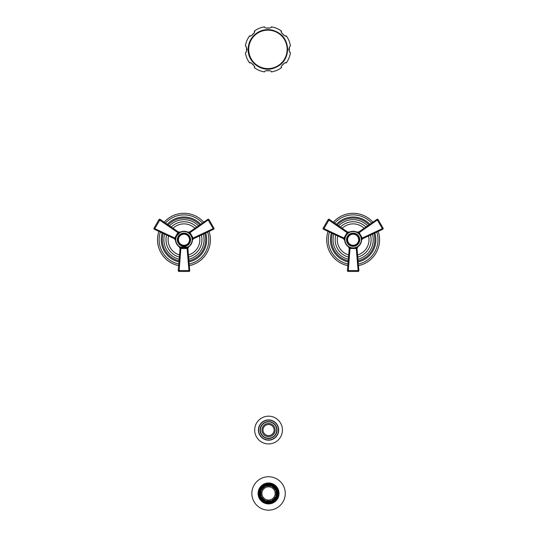 <?xml version="1.0" encoding="UTF-8"?>
<svg xmlns="http://www.w3.org/2000/svg" width="537" height="537" viewBox="0 0 537 537"><rect width="100%" height="100%" fill="white"/><g stroke="black" fill="none" stroke-linecap="round" stroke-linejoin="round"><path stroke-width="0.81" d="M361.576 240.361L361.656 239.703A0.846 0.49 18.3 0 1 361.669 239.932L362.777 238.683L382.686 229.299L362.777 238.683L382.686 229.299L383.056 228.118L382.344 228.641L382.686 229.299A0.846 0.846 0 0 0 383.056 228.118L383.035 228.165M362.475 238.858L362.415 237.992L382.344 228.641L377.35 219.989L359.186 232.642L362.697 238.723L361.737 239.757M361.569 240.415A8.458 8.458 0 0 1 357.951 246.691A8.458 8.458 0 0 0 361.569 240.415A8.458 8.458 0 0 1 357.951 246.691L356.259 248.51L358.139 270.574L347.399 270.534L349.231 248.604L347.399 270.534L348.211 271.407M356.447 247.517A8.458 8.458 0 0 1 354.823 248.027L356.447 247.517A8.458 8.458 0 0 1 354.823 248.02A8.458 8.458 0 0 0 356.447 247.517M353.138 248.195A8.458 8.458 0 0 1 352.299 248.148A8.458 8.458 0 0 0 353.138 248.195A8.458 8.458 0 0 1 352.299 248.148L353.984 248.148A8.458 8.458 0 0 1 353.205 248.195M350.641 247.812A8.458 8.458 0 0 0 351.46 248.02A8.458 8.458 0 0 1 350.641 247.812A8.458 8.458 0 0 0 351.46 248.02L349.835 247.517A8.458 8.458 0 0 0 349.923 247.557A8.458 8.458 0 0 1 349.835 247.517A8.458 8.458 0 0 0 349.923 247.557M357.226 247.564L357.951 246.691L357.045 248.51L350.023 248.51L348.325 246.691L349.238 248.51L348.325 246.691L348.896 247.054A8.458 8.458 0 0 1 348.842 247.02M344.707 240.415A8.458 8.458 0 0 0 348.332 246.691A8.458 8.458 0 0 1 344.707 240.415A8.458 8.458 0 0 0 348.332 246.691L348.573 246.886M362.415 237.992L361.596 239.737A8.458 8.458 0 0 1 353.138 248.195A8.458 8.458 0 0 1 344.68 239.737L344.613 239.932A0.846 0.49 -18.3 0 1 344.626 239.703L343.975 238.045L323.932 228.641L329.335 219.365L347.412 231.91L329.335 219.365L328.174 219.626M357.629 232.568L357.253 232.34M360.797 236.139L358.924 233.561L360.898 236.354A8.458 8.458 0 0 1 361.2 237.159A8.458 8.458 0 0 0 360.898 236.354A8.458 8.458 0 0 1 361.2 237.159M348.781 232.487L349.527 232.085A8.458 8.458 0 0 1 356.763 232.091L357.125 232.219M358.756 231.984L359.287 232.575M376.947 219.365L358.79 231.964L359.186 232.642L356.756 232.085L358.79 231.964L376.947 219.365L377.35 219.989L378.162 219.633A0.846 0.846 0 0 0 376.947 219.365L358.864 231.91L376.947 219.365L378.162 219.633L383.056 228.118M361.421 237.998A8.458 8.458 0 0 1 361.555 238.858A8.458 8.458 0 0 0 361.421 237.998A8.458 8.458 0 0 1 361.555 238.858L360.904 236.374M361.596 239.737A8.458 8.458 0 0 0 353.138 231.272A8.458 8.458 0 0 0 344.68 239.737L344.707 240.428L343.586 238.723L347.493 231.964L329.335 219.365A0.846 0.846 0 0 0 328.12 219.633L346.989 232.575L347.412 231.91L349.527 232.085L348.01 233.004A8.458 8.458 0 0 0 348.01 233.004A8.458 8.458 0 0 1 348.023 232.998M347.338 233.582L346.774 234.166A8.458 8.458 0 0 1 347.358 233.561A8.458 8.458 0 0 0 346.761 234.179A8.458 8.458 0 0 1 347.358 233.561L345.385 236.354A8.458 8.458 0 0 1 345.768 235.582A8.458 8.458 0 0 0 345.385 236.354A8.458 8.458 0 0 1 345.768 235.582M345.076 237.179A8.458 8.458 0 0 1 345.083 237.159A8.458 8.458 0 0 0 345.076 237.179A8.458 8.458 0 0 1 345.083 237.159L344.727 238.858A8.458 8.458 0 0 1 344.861 237.998A8.458 8.458 0 0 0 344.727 238.858A8.458 8.458 0 0 1 344.861 237.998M346.231 234.857A8.458 8.458 0 0 0 346.003 235.193A8.458 8.458 0 0 1 346.231 234.857A8.458 8.458 0 0 0 346.003 235.193L346.197 234.904M360.817 236.179A8.458 8.458 0 0 0 360.515 235.589A8.458 8.458 0 0 1 360.817 236.179A8.458 8.458 0 0 0 360.515 235.589M347.493 231.964L349.527 232.085A8.458 8.458 0 0 1 356.763 232.091A8.458 8.458 0 0 0 349.52 232.091L346.989 232.575M359.75 239.737A6.605 6.605 0 0 1 353.138 246.342A6.605 6.605 0 0 1 346.533 239.737A6.605 6.605 0 0 1 353.138 233.125A6.605 6.605 0 0 1 359.75 239.737M347.587 239.737A5.551 5.551 0 0 1 353.138 234.186A5.551 5.551 0 0 1 358.689 239.737A5.551 5.551 0 0 0 353.138 234.186A5.551 5.551 0 0 0 347.587 239.737A5.551 5.551 0 0 0 353.138 245.281A5.551 5.551 0 0 0 358.689 239.737A5.551 5.551 0 0 1 353.138 245.281A5.551 5.551 0 0 1 347.587 239.737M344.7 240.361L343.505 238.683L343.868 237.992M343.586 238.723L323.596 229.299L323.932 228.641L323.247 228.165M344.257 239.28L343.875 238.911M343.505 238.683L323.596 229.299L343.505 238.683L323.596 229.299L323.22 228.118L328.12 219.633M323.22 228.118A0.846 0.846 0 0 0 323.596 229.299M353.547 248.181A8.458 8.458 0 0 0 353.984 248.148A8.458 8.458 0 0 1 353.547 248.181M357.045 248.477L357.957 246.691L357.347 247.074A8.458 8.458 0 0 0 357.387 247.047A8.458 8.458 0 0 1 357.347 247.074L357.655 246.939M337.283 239.737A15.862 15.862 0 0 1 337.733 235.965A15.862 15.862 0 0 0 348.701 254.961A15.862 15.862 0 0 1 337.283 239.737M341.626 228.822A15.862 15.862 0 0 1 364.65 228.822A15.862 15.862 0 0 0 341.626 228.822M368.543 235.965A15.862 15.862 0 0 1 357.582 254.961A15.862 15.862 0 0 0 368.543 235.965M348.52 257.102A17.976 17.976 0 0 1 335.786 235.052M339.881 227.601A17.976 17.976 0 0 1 366.402 227.601M370.49 235.052A17.976 17.976 0 0 1 357.763 257.102M333.846 234.132A20.091 20.091 0 0 0 348.345 259.243M357.937 259.243A20.091 20.091 0 0 0 372.43 234.132M338.129 226.386A20.091 20.091 0 0 1 368.147 226.386M332.396 233.454A21.675 21.675 0 0 0 331.463 239.737A21.675 21.675 0 0 1 332.396 233.454A21.675 21.675 0 0 0 348.211 260.841A21.675 21.675 0 0 1 331.463 239.737A21.675 21.675 0 0 0 348.211 260.841M336.82 225.473A21.675 21.675 0 0 1 369.463 225.473A21.675 21.675 0 0 0 336.82 225.473A21.675 21.675 0 0 1 369.463 225.473M373.886 233.454A21.675 21.675 0 0 1 358.072 260.841A21.675 21.675 0 0 0 373.886 233.454A21.675 21.675 0 0 1 358.072 260.841M358.159 261.902A22.729 22.729 0 0 0 374.853 232.998M370.329 224.862A22.729 22.729 0 0 0 335.947 224.862M331.43 232.998A22.729 22.729 0 0 0 348.124 261.902M334.027 257.988A26.434 26.434 0 0 0 334.229 258.196A26.434 26.434 0 0 1 334.027 257.988L333.591 257.525A26.434 26.434 0 0 1 333.403 257.31L332.987 256.834A26.434 26.434 0 0 1 332.799 256.612L332.403 256.122A26.434 26.434 0 0 1 332.222 255.894L331.839 255.384A26.434 26.434 0 0 1 331.671 255.156L331.309 254.632A26.434 26.434 0 0 1 331.148 254.397L330.799 253.86A26.434 26.434 0 0 1 330.651 253.618L330.322 253.075A26.434 26.434 0 0 1 330.174 252.826L329.872 252.269A26.434 26.434 0 0 1 329.731 252.014L329.45 251.45A26.434 26.434 0 0 1 329.322 251.188L329.053 250.618A26.434 26.434 0 0 1 328.933 250.356L328.684 249.772A26.434 26.434 0 0 1 328.577 249.504L328.349 248.906A26.434 26.434 0 0 1 328.255 248.638L328.047 248.04A26.434 26.434 0 0 1 327.959 247.765L327.771 247.161A26.434 26.434 0 0 1 327.691 246.879L327.53 246.268A26.434 26.434 0 0 1 327.456 245.986L327.315 245.369A26.434 26.434 0 0 1 327.255 245.087L327.134 244.463A26.434 26.434 0 0 1 327.087 244.181L326.986 243.556A26.434 26.434 0 0 1 326.946 243.268L326.865 242.637A26.434 26.434 0 0 1 326.838 242.355L326.785 241.724A26.434 26.434 0 0 1 326.764 241.435L326.731 240.798A26.434 26.434 0 0 1 326.718 240.509L326.711 239.878A26.434 26.434 0 0 1 326.711 239.589L326.718 238.958A26.434 26.434 0 0 1 326.731 238.67L326.764 238.032A26.434 26.434 0 0 1 326.785 237.743L326.838 237.112A26.434 26.434 0 0 1 326.865 236.83L326.946 236.199A26.434 26.434 0 0 1 326.986 235.911L327.087 235.287A26.434 26.434 0 0 1 327.134 235.005L327.255 234.38A26.434 26.434 0 0 1 327.315 234.098L327.456 233.481A26.434 26.434 0 0 1 327.53 233.199L327.691 232.588A26.434 26.434 0 0 1 327.771 232.306L327.959 231.702A26.434 26.434 0 0 1 328.047 231.427L328.073 231.413M334.679 258.646A26.434 26.434 0 0 0 334.88 258.847A26.434 26.434 0 0 1 334.679 258.646L334.229 258.196M335.35 259.277A26.434 26.434 0 0 0 335.558 259.472A26.434 26.434 0 0 1 335.35 259.277L334.88 258.847M336.041 259.888A26.434 26.434 0 0 0 336.263 260.076A26.434 26.434 0 0 1 336.041 259.888L335.558 259.472M336.753 260.472A26.434 26.434 0 0 0 336.981 260.653A26.434 26.434 0 0 1 336.753 260.472L336.263 260.076M337.484 261.036A26.434 26.434 0 0 0 337.719 261.204A26.434 26.434 0 0 1 337.484 261.036L336.981 260.653M338.243 261.566A26.434 26.434 0 0 0 338.478 261.727A26.434 26.434 0 0 1 338.243 261.566L337.719 261.204M339.008 262.076A26.434 26.434 0 0 0 339.256 262.224A26.434 26.434 0 0 1 339.008 262.076L338.478 261.727M339.8 262.553A26.434 26.434 0 0 0 340.049 262.694A26.434 26.434 0 0 1 339.8 262.553L339.256 262.224M340.606 263.002A26.434 26.434 0 0 0 340.861 263.137A26.434 26.434 0 0 1 340.606 263.002L340.049 262.694M341.425 263.425A26.434 26.434 0 0 0 341.68 263.553A26.434 26.434 0 0 1 341.425 263.425L340.861 263.137M342.257 263.821A26.434 26.434 0 0 0 342.519 263.942A26.434 26.434 0 0 1 342.257 263.821L341.68 263.553M343.103 264.184A26.434 26.434 0 0 0 343.371 264.298A26.434 26.434 0 0 1 343.103 264.184L342.519 263.942M343.962 264.519A26.434 26.434 0 0 0 344.237 264.62A26.434 26.434 0 0 1 343.962 264.519L343.371 264.298M344.835 264.828A26.434 26.434 0 0 0 345.11 264.916A26.434 26.434 0 0 1 344.835 264.828L344.237 264.62M345.714 265.103A26.434 26.434 0 0 0 345.996 265.184A26.434 26.434 0 0 1 345.714 265.103L345.11 264.916M346.607 265.345A26.434 26.434 0 0 0 346.889 265.412A26.434 26.434 0 0 1 346.607 265.345L345.996 265.184M347.506 265.56A26.434 26.434 0 0 0 347.788 265.62A26.434 26.434 0 0 1 347.506 265.56L346.889 265.412M327.959 231.702A26.434 26.434 0 0 1 328.047 231.427A26.434 26.434 0 0 0 347.808 265.62L347.788 265.62M358.494 265.62L358.468 265.6A26.434 26.434 0 0 0 358.776 265.56A26.434 26.434 0 0 1 358.494 265.62A26.434 26.434 0 0 0 378.223 231.407L378.236 231.427A26.434 26.434 0 0 1 378.323 231.702L378.511 232.306A26.434 26.434 0 0 1 378.585 232.588L378.753 233.199A26.434 26.434 0 0 1 378.82 233.481L378.968 234.098A26.434 26.434 0 0 1 379.021 234.38L379.149 235.005A26.434 26.434 0 0 1 379.196 235.287L379.297 235.911A26.434 26.434 0 0 1 379.337 236.199L379.411 236.83A26.434 26.434 0 0 1 379.444 237.112L379.498 237.743A26.434 26.434 0 0 1 379.518 238.032L379.552 238.67A26.434 26.434 0 0 1 379.558 238.958L379.572 239.589A26.434 26.434 0 0 1 379.572 239.878L379.558 240.509A26.434 26.434 0 0 1 379.552 240.798L379.518 241.435A26.434 26.434 0 0 1 379.498 241.724L379.444 242.355A26.434 26.434 0 0 1 379.411 242.637L379.337 243.268A26.434 26.434 0 0 1 379.297 243.556L379.196 244.181A26.434 26.434 0 0 1 379.149 244.463L379.021 245.087A26.434 26.434 0 0 1 378.968 245.369L378.82 245.986A26.434 26.434 0 0 1 378.753 246.268L378.585 246.879A26.434 26.434 0 0 1 378.511 247.161L378.323 247.765A26.434 26.434 0 0 1 378.236 248.04L378.028 248.638A26.434 26.434 0 0 1 377.927 248.906L377.699 249.504A26.434 26.434 0 0 1 377.592 249.772L377.343 250.356A26.434 26.434 0 0 1 377.229 250.618L376.961 251.188A26.434 26.434 0 0 1 376.833 251.45L376.544 252.014A26.434 26.434 0 0 1 376.41 252.269L376.101 252.826A26.434 26.434 0 0 1 375.96 253.075L375.632 253.618A26.434 26.434 0 0 1 375.477 253.86L375.135 254.397A26.434 26.434 0 0 1 374.974 254.632L374.611 255.156A26.434 26.434 0 0 1 374.437 255.384L374.061 255.894A26.434 26.434 0 0 1 373.88 256.122L373.483 256.612A26.434 26.434 0 0 1 373.296 256.834L372.879 257.31A26.434 26.434 0 0 1 372.685 257.525L372.255 257.988A26.434 26.434 0 0 1 372.054 258.196L371.604 258.646A26.434 26.434 0 0 1 371.396 258.847L370.933 259.277A26.434 26.434 0 0 1 370.718 259.472L370.241 259.888A26.434 26.434 0 0 1 370.02 260.076L369.53 260.472A26.434 26.434 0 0 1 369.302 260.653L368.791 261.036A26.434 26.434 0 0 1 368.563 261.204L368.04 261.566A26.434 26.434 0 0 1 367.798 261.727L367.268 262.076A26.434 26.434 0 0 1 367.026 262.224L366.482 262.553A26.434 26.434 0 0 1 366.234 262.694L365.677 263.002A26.434 26.434 0 0 1 365.422 263.137L364.858 263.425A26.434 26.434 0 0 1 364.596 263.553L364.026 263.821A26.434 26.434 0 0 1 363.757 263.942L363.173 264.184A26.434 26.434 0 0 1 362.911 264.298L362.314 264.519A26.434 26.434 0 0 1 362.045 264.62L361.448 264.828A26.434 26.434 0 0 1 361.173 264.916L360.562 265.103A26.434 26.434 0 0 1 360.287 265.184L359.676 265.345A26.434 26.434 0 0 1 359.394 265.412L358.776 265.56M372.255 221.479A26.434 26.434 0 0 0 372.054 221.271A26.434 26.434 0 0 1 372.255 221.479L372.685 221.942M371.604 220.821A26.434 26.434 0 0 0 371.396 220.62A26.434 26.434 0 0 1 371.604 220.821L372.054 221.271M370.933 220.19A26.434 26.434 0 0 0 370.718 219.995A26.434 26.434 0 0 1 370.933 220.19L371.396 220.62M370.241 219.579A26.434 26.434 0 0 0 370.02 219.391A26.434 26.434 0 0 1 370.241 219.579L370.718 219.995M369.53 218.995A26.434 26.434 0 0 0 369.302 218.814A26.434 26.434 0 0 1 369.53 218.995L370.02 219.391M368.791 218.431A26.434 26.434 0 0 0 368.563 218.264A26.434 26.434 0 0 1 368.791 218.431L369.302 218.814M368.04 217.901A26.434 26.434 0 0 0 367.798 217.74A26.434 26.434 0 0 1 368.04 217.901L368.563 218.264M367.268 217.398A26.434 26.434 0 0 0 367.026 217.243A26.434 26.434 0 0 1 367.268 217.398L367.798 217.74M366.482 216.914A26.434 26.434 0 0 0 366.234 216.773A26.434 26.434 0 0 1 366.482 216.914L367.026 217.243M365.677 216.465A26.434 26.434 0 0 0 365.422 216.33A26.434 26.434 0 0 1 365.677 216.465L366.234 216.773M364.858 216.042A26.434 26.434 0 0 0 364.596 215.914A26.434 26.434 0 0 1 364.858 216.042L365.422 216.33M364.026 215.646A26.434 26.434 0 0 0 363.757 215.525A26.434 26.434 0 0 1 364.026 215.646L364.596 215.914M363.173 215.283A26.434 26.434 0 0 0 362.911 215.169A26.434 26.434 0 0 1 363.173 215.283L363.757 215.525M362.314 214.948A26.434 26.434 0 0 0 362.045 214.847A26.434 26.434 0 0 1 362.314 214.948L362.911 215.169M361.448 214.639A26.434 26.434 0 0 0 361.173 214.552A26.434 26.434 0 0 1 361.448 214.639L362.045 214.847M360.562 214.364A26.434 26.434 0 0 0 360.287 214.283A26.434 26.434 0 0 1 360.562 214.364L361.173 214.552M359.676 214.122A26.434 26.434 0 0 0 359.394 214.055A26.434 26.434 0 0 1 359.676 214.122L360.287 214.283M358.776 213.907A26.434 26.434 0 0 0 358.494 213.847A26.434 26.434 0 0 1 358.776 213.907L359.394 214.055M357.87 213.726A26.434 26.434 0 0 0 357.588 213.679A26.434 26.434 0 0 1 357.87 213.726L358.494 213.847M356.964 213.578A26.434 26.434 0 0 0 356.675 213.538A26.434 26.434 0 0 1 356.964 213.578L357.588 213.679M356.044 213.464A26.434 26.434 0 0 0 355.762 213.431A26.434 26.434 0 0 1 356.044 213.464L356.675 213.538M355.125 213.377A26.434 26.434 0 0 0 354.843 213.357A26.434 26.434 0 0 1 355.125 213.377L355.762 213.431M354.205 213.323A26.434 26.434 0 0 0 353.917 213.31A26.434 26.434 0 0 1 354.205 213.323L354.843 213.357M353.286 213.303A26.434 26.434 0 0 0 352.997 213.303A26.434 26.434 0 0 1 353.286 213.303L353.917 213.31M352.359 213.31A26.434 26.434 0 0 0 352.071 213.323A26.434 26.434 0 0 1 352.359 213.31L352.997 213.303M351.44 213.357A26.434 26.434 0 0 0 351.151 213.377A26.434 26.434 0 0 1 351.44 213.357L352.071 213.323M350.52 213.431A26.434 26.434 0 0 0 350.231 213.464A26.434 26.434 0 0 1 350.52 213.431L351.151 213.377M349.607 213.538A26.434 26.434 0 0 0 349.318 213.578A26.434 26.434 0 0 1 349.607 213.538L350.231 213.464M348.694 213.679A26.434 26.434 0 0 0 348.406 213.726A26.434 26.434 0 0 1 348.694 213.679L349.318 213.578M347.788 213.847A26.434 26.434 0 0 0 347.506 213.907A26.434 26.434 0 0 1 347.788 213.847L348.406 213.726M346.889 214.055A26.434 26.434 0 0 0 346.607 214.122A26.434 26.434 0 0 1 346.889 214.055L347.506 213.907M345.996 214.283A26.434 26.434 0 0 0 345.714 214.364A26.434 26.434 0 0 1 345.996 214.283L346.607 214.122M345.11 214.552A26.434 26.434 0 0 0 344.835 214.639A26.434 26.434 0 0 1 345.11 214.552L345.714 214.364M344.237 214.847A26.434 26.434 0 0 0 343.962 214.948A26.434 26.434 0 0 1 344.237 214.847L344.835 214.639M343.371 215.169A26.434 26.434 0 0 0 343.103 215.283A26.434 26.434 0 0 1 343.371 215.169L343.962 214.948M342.519 215.525A26.434 26.434 0 0 0 342.257 215.646A26.434 26.434 0 0 1 342.519 215.525L343.103 215.283M341.68 215.914A26.434 26.434 0 0 0 341.425 216.042A26.434 26.434 0 0 1 341.68 215.914L342.257 215.646M340.861 216.33A26.434 26.434 0 0 0 340.606 216.465A26.434 26.434 0 0 1 340.861 216.33L341.425 216.042M340.049 216.773A26.434 26.434 0 0 0 339.8 216.914A26.434 26.434 0 0 1 340.049 216.773L340.606 216.465M339.256 217.243A26.434 26.434 0 0 0 339.008 217.398A26.434 26.434 0 0 1 339.256 217.243L339.8 216.914M338.478 217.74A26.434 26.434 0 0 0 338.243 217.901A26.434 26.434 0 0 1 338.478 217.74L339.008 217.398M337.719 218.264A26.434 26.434 0 0 0 337.484 218.431A26.434 26.434 0 0 1 337.719 218.264L338.243 217.901M336.981 218.814A26.434 26.434 0 0 0 336.753 218.995A26.434 26.434 0 0 1 336.981 218.814L337.484 218.431M336.263 219.391A26.434 26.434 0 0 0 336.041 219.579A26.434 26.434 0 0 1 336.263 219.391L336.753 218.995M335.558 219.995A26.434 26.434 0 0 0 335.35 220.19A26.434 26.434 0 0 1 335.558 219.995L336.041 219.579M334.88 220.62A26.434 26.434 0 0 0 334.679 220.821A26.434 26.434 0 0 1 334.88 220.62L335.35 220.19M334.229 221.271A26.434 26.434 0 0 0 334.027 221.479A26.434 26.434 0 0 1 334.229 221.271L334.679 220.821M333.591 221.942A26.434 26.434 0 0 0 333.403 222.157A26.434 26.434 0 0 1 333.591 221.942L334.027 221.479M373.383 222.734A26.434 26.434 0 0 0 332.9 222.734M349.231 248.604L350.023 248.51L349.238 248.51L347.399 270.534L349.238 248.51M350.01 248.638L348.244 271.453A0.846 0.846 0 0 1 347.399 270.534M357.045 248.51L356.266 248.638M349.043 247.544L349.218 248.148M357.884 258.619L358.877 270.534L358.139 270.574L358.038 271.453A0.846 0.846 0 0 0 358.877 270.534L358.26 263.137M348.244 271.453L358.038 271.453L358.877 270.534L357.051 248.604L358.877 270.668M193.347 238.837L213.525 229.299L213.887 228.118L213.176 228.641L213.518 229.299L213.887 228.118A0.846 0.846 0 0 1 213.518 229.299M193.495 238.743L193.246 237.992L213.176 228.641L208.181 219.989L190.017 232.642L193.528 238.723L192.561 239.777M192.407 240.361L192.488 239.703A0.846 0.49 18.3 0 1 192.501 239.932L192.488 239.985M192.4 240.415A8.458 8.458 0 0 1 188.782 246.691A8.458 8.458 0 0 0 192.4 240.415A8.458 8.458 0 0 1 188.782 246.691L187.091 248.51L188.97 270.574L178.237 270.534L180.063 248.604L178.237 270.534L179.076 271.453A0.846 0.846 0 0 1 178.237 270.534L180.063 248.604L178.237 270.534M175.545 240.415A8.458 8.458 0 0 0 179.163 246.691A8.458 8.458 0 0 1 175.545 240.415A8.458 8.458 0 0 0 179.163 246.691L179.727 247.047A8.458 8.458 0 0 0 179.794 247.087A8.458 8.458 0 0 1 179.741 247.06L188.205 247.06A8.458 8.458 0 0 1 188.078 247.127M186.312 247.859A8.458 8.458 0 0 1 185.654 248.02A8.458 8.458 0 0 0 186.312 247.859A8.458 8.458 0 0 1 185.654 248.02M184.312 248.188A8.458 8.458 0 0 1 183.634 248.188A8.458 8.458 0 0 0 184.312 248.188A8.458 8.458 0 0 1 183.634 248.188M182.291 248.02A8.458 8.458 0 0 1 181.634 247.859A8.458 8.458 0 0 0 182.291 248.02A8.458 8.458 0 0 1 181.634 247.859M188.299 247.154L187.876 248.51L180.855 248.51L179.157 246.691L180.07 248.51L179.157 246.691L179.72 247.047A8.458 8.458 0 0 1 179.673 247.02M193.246 237.992L192.434 239.737A8.458 8.458 0 0 1 183.976 248.195A8.458 8.458 0 0 1 175.512 239.737L175.445 239.932A0.846 0.49 -18.3 0 1 175.458 239.703L174.814 238.045L154.77 228.641L160.167 219.365L158.952 219.633A0.846 0.846 0 0 1 160.167 219.365L178.25 231.91L160.167 219.365L158.952 219.633L177.828 232.575L178.25 231.91L160.167 219.365M188.205 247.06L188.172 247.074A8.458 8.458 0 0 0 188.225 247.047A8.458 8.458 0 0 1 188.178 247.074L188.789 246.691L188.38 247.06M187.5 247.423L185.339 248.081M189.333 233.192L188.071 232.333M191.991 237.045A8.458 8.458 0 0 0 191.749 236.414A8.458 8.458 0 0 1 191.991 237.045L191.749 236.414A8.458 8.458 0 0 1 191.991 237.045L192.374 238.764M180.063 232.232L180.358 232.085A8.458 8.458 0 0 1 187.594 232.091L187.655 232.118M187.775 232.165L188.111 232.252M189.588 231.984L190.118 232.575M207.779 219.365L189.621 231.964L190.017 232.642L187.588 232.085L189.621 231.964L207.779 219.365L208.181 219.989L208.994 219.633A0.846 0.846 0 0 0 207.779 219.365L189.695 231.91L207.779 219.365L208.994 219.633L213.887 228.118M192.32 238.361A8.458 8.458 0 0 1 192.4 239.046A8.458 8.458 0 0 0 192.32 238.361A8.458 8.458 0 0 1 192.4 239.046L192.165 237.629A8.458 8.458 0 0 1 192.186 237.696A8.458 8.458 0 0 0 192.165 237.629A8.458 8.458 0 0 1 192.186 237.696M191.461 235.803A8.458 8.458 0 0 1 191.722 236.347A8.458 8.458 0 0 0 191.461 235.803A8.458 8.458 0 0 1 191.722 236.347L189.843 233.642M192.434 239.737A8.458 8.458 0 0 0 183.976 231.272A8.458 8.458 0 0 0 175.512 239.737L175.545 240.428L174.418 238.723L178.25 231.91L180.358 232.085L176.196 236.408A8.458 8.458 0 0 1 176.378 236.012A8.458 8.458 0 0 0 176.196 236.408A8.458 8.458 0 0 1 176.378 236.012M175.767 237.696A8.458 8.458 0 0 1 175.955 237.045A8.458 8.458 0 0 0 175.767 237.696A8.458 8.458 0 0 1 175.955 237.045L175.78 237.616M176.485 235.803L176.814 235.233M178.103 233.642A8.458 8.458 0 0 0 177.633 234.132A8.458 8.458 0 0 1 178.103 233.642A8.458 8.458 0 0 0 177.633 234.132L177.995 233.749M191.011 235.038A8.458 8.458 0 0 0 190.742 234.662A8.458 8.458 0 0 1 191.011 235.038A8.458 8.458 0 0 0 190.742 234.662M190.313 234.139A8.458 8.458 0 0 0 189.313 233.172A8.458 8.458 0 0 1 190.313 234.139A8.458 8.458 0 0 0 189.313 233.172M178.324 231.964L180.358 232.085A8.458 8.458 0 0 1 187.594 232.091A8.458 8.458 0 0 0 180.351 232.091L177.828 232.575M176.821 235.213A8.458 8.458 0 0 0 176.498 235.77A8.458 8.458 0 0 1 176.821 235.213A8.458 8.458 0 0 0 176.498 235.77M175.626 238.368A8.458 8.458 0 0 0 175.545 239.046A8.458 8.458 0 0 1 175.626 238.368A8.458 8.458 0 0 0 175.545 239.046M190.581 239.737A6.605 6.605 0 0 1 183.976 246.342A6.605 6.605 0 0 1 177.364 239.737A6.605 6.605 0 0 1 183.976 233.125A6.605 6.605 0 0 1 190.581 239.737M178.425 239.737A5.551 5.551 0 0 1 183.976 234.186A5.551 5.551 0 0 1 189.521 239.737A5.551 5.551 0 0 0 183.976 234.186A5.551 5.551 0 0 0 178.425 239.737A5.551 5.551 0 0 0 183.976 245.281A5.551 5.551 0 0 0 189.521 239.737A5.551 5.551 0 0 1 183.976 245.281A5.551 5.551 0 0 1 178.425 239.737M175.377 239.764L174.337 238.683L174.7 237.992M174.418 238.723L154.428 229.299L154.77 228.641L154.059 228.118L158.952 219.633M179.197 232.273L178.358 231.984M174.337 238.683L154.428 229.299L174.337 238.683L154.428 229.299L154.059 228.118A0.846 0.846 0 0 0 154.428 229.299M156.059 224.647L154.059 228.118M168.115 239.737A15.862 15.862 0 0 1 168.564 235.965A15.862 15.862 0 0 0 179.533 254.961A15.862 15.862 0 0 1 168.115 239.737M172.464 228.822A15.862 15.862 0 0 1 195.488 228.822A15.862 15.862 0 0 0 172.464 228.822M199.381 235.965A15.862 15.862 0 0 1 188.413 254.961A15.862 15.862 0 0 0 199.381 235.965M179.351 257.102A17.976 17.976 0 0 1 166.618 235.052M170.712 227.601A17.976 17.976 0 0 1 197.233 227.601M201.328 235.052A17.976 17.976 0 0 1 188.594 257.102M164.678 234.132A20.091 20.091 0 0 0 179.177 259.243M188.769 259.243A20.091 20.091 0 0 0 203.268 234.132M168.96 226.386A20.091 20.091 0 0 1 198.985 226.386M163.228 233.454A21.675 21.675 0 0 0 162.302 239.737A21.675 21.675 0 0 1 163.228 233.454A21.675 21.675 0 0 0 179.043 260.841A21.675 21.675 0 0 1 162.302 239.737A21.675 21.675 0 0 0 179.043 260.841M167.651 225.473A21.675 21.675 0 0 1 200.294 225.473A21.675 21.675 0 0 0 167.651 225.473A21.675 21.675 0 0 1 200.294 225.473M204.718 233.454A21.675 21.675 0 0 1 188.903 260.841A21.675 21.675 0 0 0 204.718 233.454A21.675 21.675 0 0 1 188.903 260.841M188.99 261.902A22.729 22.729 0 0 0 205.684 232.998M201.167 224.862A22.729 22.729 0 0 0 166.779 224.862M162.261 232.998A22.729 22.729 0 0 0 178.955 261.902M164.859 257.988A26.434 26.434 0 0 0 165.06 258.196A26.434 26.434 0 0 1 164.859 257.988L164.429 257.525A26.434 26.434 0 0 1 164.235 257.31L163.819 256.834A26.434 26.434 0 0 1 163.631 256.612L163.235 256.122A26.434 26.434 0 0 1 163.053 255.894L162.671 255.384A26.434 26.434 0 0 1 162.503 255.156L162.14 254.632A26.434 26.434 0 0 1 161.979 254.397L161.637 253.86A26.434 26.434 0 0 1 161.483 253.618L161.154 253.075A26.434 26.434 0 0 1 161.013 252.826L160.704 252.269A26.434 26.434 0 0 1 160.57 252.014L160.281 251.45A26.434 26.434 0 0 1 160.154 251.188L159.885 250.618A26.434 26.434 0 0 1 159.764 250.356L159.523 249.772A26.434 26.434 0 0 1 159.408 249.504L159.187 248.906A26.434 26.434 0 0 1 159.086 248.638L158.878 248.04A26.434 26.434 0 0 1 158.791 247.765L158.603 247.161A26.434 26.434 0 0 1 158.522 246.879L158.361 246.268A26.434 26.434 0 0 1 158.294 245.986L158.147 245.369A26.434 26.434 0 0 1 158.086 245.087L157.965 244.463A26.434 26.434 0 0 1 157.918 244.181L157.818 243.556A26.434 26.434 0 0 1 157.777 243.268L157.703 242.637A26.434 26.434 0 0 1 157.67 242.355L157.616 241.724A26.434 26.434 0 0 1 157.596 241.435L157.563 240.798A26.434 26.434 0 0 1 157.549 240.509L157.542 239.878A26.434 26.434 0 0 1 157.542 239.589L157.549 238.958A26.434 26.434 0 0 1 157.563 238.67L157.596 238.032A26.434 26.434 0 0 1 157.616 237.743L157.67 237.112A26.434 26.434 0 0 1 157.703 236.83L157.777 236.199A26.434 26.434 0 0 1 157.818 235.911L157.918 235.287A26.434 26.434 0 0 1 157.965 235.005L158.086 234.38A26.434 26.434 0 0 1 158.147 234.098L158.294 233.481A26.434 26.434 0 0 1 158.361 233.199L158.522 232.588A26.434 26.434 0 0 1 158.603 232.306L158.791 231.702A26.434 26.434 0 0 1 158.878 231.427L158.912 231.413M165.51 258.646A26.434 26.434 0 0 0 165.718 258.847A26.434 26.434 0 0 1 165.51 258.646L165.06 258.196M166.181 259.277A26.434 26.434 0 0 0 166.396 259.472A26.434 26.434 0 0 1 166.181 259.277L165.718 258.847M166.873 259.888A26.434 26.434 0 0 0 167.094 260.076A26.434 26.434 0 0 1 166.873 259.888L166.396 259.472M167.584 260.472A26.434 26.434 0 0 0 167.812 260.653A26.434 26.434 0 0 1 167.584 260.472L167.094 260.076M168.323 261.036A26.434 26.434 0 0 0 168.551 261.204A26.434 26.434 0 0 1 168.323 261.036L167.812 260.653M169.074 261.566A26.434 26.434 0 0 0 169.309 261.727A26.434 26.434 0 0 1 169.074 261.566L168.551 261.204M169.846 262.076A26.434 26.434 0 0 0 170.088 262.224A26.434 26.434 0 0 1 169.846 262.076L169.309 261.727M170.632 262.553A26.434 26.434 0 0 0 170.88 262.694A26.434 26.434 0 0 1 170.632 262.553L170.088 262.224M171.437 263.002A26.434 26.434 0 0 0 171.692 263.137A26.434 26.434 0 0 1 171.437 263.002L170.88 262.694M172.256 263.425A26.434 26.434 0 0 0 172.518 263.553A26.434 26.434 0 0 1 172.256 263.425L171.692 263.137M173.089 263.821A26.434 26.434 0 0 0 173.357 263.942A26.434 26.434 0 0 1 173.089 263.821L172.518 263.553M173.941 264.184A26.434 26.434 0 0 0 174.203 264.298A26.434 26.434 0 0 1 173.941 264.184L173.357 263.942M174.8 264.519A26.434 26.434 0 0 0 175.069 264.62A26.434 26.434 0 0 1 174.8 264.519L174.203 264.298M175.666 264.828A26.434 26.434 0 0 0 175.941 264.916A26.434 26.434 0 0 1 175.666 264.828L175.069 264.62M176.545 265.103A26.434 26.434 0 0 0 176.827 265.184A26.434 26.434 0 0 1 176.545 265.103L175.941 264.916M177.438 265.345A26.434 26.434 0 0 0 177.72 265.412A26.434 26.434 0 0 1 177.438 265.345L176.827 265.184M178.338 265.56A26.434 26.434 0 0 0 178.62 265.62A26.434 26.434 0 0 1 178.338 265.56L177.72 265.412M158.791 231.702A26.434 26.434 0 0 1 158.878 231.427A26.434 26.434 0 0 0 178.646 265.62L178.62 265.62M189.326 265.62L189.299 265.6A26.434 26.434 0 0 0 209.061 231.407A26.434 26.434 0 0 1 209.155 231.702L209.343 232.306A26.434 26.434 0 0 1 209.423 232.588L209.584 233.199A26.434 26.434 0 0 1 209.652 233.481L209.799 234.098A26.434 26.434 0 0 1 209.86 234.38L209.98 235.005A26.434 26.434 0 0 1 210.027 235.287L210.128 235.911A26.434 26.434 0 0 1 210.168 236.199L210.242 236.83A26.434 26.434 0 0 1 210.276 237.112L210.329 237.743A26.434 26.434 0 0 1 210.35 238.032L210.383 238.67A26.434 26.434 0 0 1 210.397 238.958L210.403 239.589A26.434 26.434 0 0 1 210.403 239.878L210.397 240.509A26.434 26.434 0 0 1 210.383 240.798L210.35 241.435A26.434 26.434 0 0 1 210.329 241.724L210.276 242.355A26.434 26.434 0 0 1 210.242 242.637L210.168 243.268A26.434 26.434 0 0 1 210.128 243.556L210.027 244.181A26.434 26.434 0 0 1 209.98 244.463L209.86 245.087A26.434 26.434 0 0 1 209.799 245.369L209.652 245.986A26.434 26.434 0 0 1 209.584 246.268L209.423 246.879A26.434 26.434 0 0 1 209.343 247.161L209.155 247.765A26.434 26.434 0 0 1 209.068 248.04L208.859 248.638A26.434 26.434 0 0 1 208.759 248.906L208.537 249.504A26.434 26.434 0 0 1 208.423 249.772L208.181 250.356A26.434 26.434 0 0 1 208.061 250.618L207.792 251.188A26.434 26.434 0 0 1 207.665 251.45L207.376 252.014A26.434 26.434 0 0 1 207.242 252.269L206.933 252.826A26.434 26.434 0 0 1 206.792 253.075L206.463 253.618A26.434 26.434 0 0 1 206.315 253.86L205.966 254.397A26.434 26.434 0 0 1 205.805 254.632L205.443 255.156A26.434 26.434 0 0 1 205.275 255.384L204.892 255.894A26.434 26.434 0 0 1 204.711 256.122L204.315 256.612A26.434 26.434 0 0 1 204.127 256.834L203.711 257.31A26.434 26.434 0 0 1 203.516 257.525L203.087 257.988A26.434 26.434 0 0 1 202.885 258.196L202.436 258.646A26.434 26.434 0 0 1 202.227 258.847L201.764 259.277A26.434 26.434 0 0 1 201.55 259.472L201.073 259.888A26.434 26.434 0 0 1 200.851 260.076L200.361 260.472A26.434 26.434 0 0 1 200.133 260.653L199.623 261.036A26.434 26.434 0 0 1 199.395 261.204L198.871 261.566A26.434 26.434 0 0 1 198.636 261.727L198.099 262.076A26.434 26.434 0 0 1 197.858 262.224L197.314 262.553A26.434 26.434 0 0 1 197.066 262.694L196.508 263.002A26.434 26.434 0 0 1 196.253 263.137L195.69 263.425A26.434 26.434 0 0 1 195.428 263.553L194.857 263.821A26.434 26.434 0 0 1 194.595 263.942L194.011 264.184A26.434 26.434 0 0 1 193.743 264.298L193.145 264.519A26.434 26.434 0 0 1 192.877 264.62L192.28 264.828A26.434 26.434 0 0 1 192.004 264.916L191.4 265.103A26.434 26.434 0 0 1 191.118 265.184L190.507 265.345A26.434 26.434 0 0 1 190.226 265.412L189.608 265.56A26.434 26.434 0 0 1 189.326 265.62A26.434 26.434 0 0 0 189.608 265.56M203.087 221.479A26.434 26.434 0 0 0 202.885 221.271A26.434 26.434 0 0 1 203.087 221.479L203.516 221.942M202.436 220.821A26.434 26.434 0 0 0 202.227 220.62A26.434 26.434 0 0 1 202.436 220.821L202.885 221.271M201.764 220.19A26.434 26.434 0 0 0 201.55 219.995A26.434 26.434 0 0 1 201.764 220.19L202.227 220.62M201.073 219.579A26.434 26.434 0 0 0 200.851 219.391A26.434 26.434 0 0 1 201.073 219.579L201.55 219.995M200.361 218.995A26.434 26.434 0 0 0 200.133 218.814A26.434 26.434 0 0 1 200.361 218.995L200.851 219.391M199.623 218.431A26.434 26.434 0 0 0 199.395 218.264A26.434 26.434 0 0 1 199.623 218.431L200.133 218.814M198.871 217.901A26.434 26.434 0 0 0 198.636 217.74A26.434 26.434 0 0 1 198.871 217.901L199.395 218.264M198.099 217.398A26.434 26.434 0 0 0 197.858 217.243A26.434 26.434 0 0 1 198.099 217.398L198.636 217.74M197.314 216.914A26.434 26.434 0 0 0 197.066 216.773A26.434 26.434 0 0 1 197.314 216.914L197.858 217.243M196.508 216.465A26.434 26.434 0 0 0 196.253 216.33A26.434 26.434 0 0 1 196.508 216.465L197.066 216.773M195.69 216.042A26.434 26.434 0 0 0 195.428 215.914A26.434 26.434 0 0 1 195.69 216.042L196.253 216.33M194.857 215.646A26.434 26.434 0 0 0 194.595 215.525A26.434 26.434 0 0 1 194.857 215.646L195.428 215.914M194.011 215.283A26.434 26.434 0 0 0 193.743 215.169A26.434 26.434 0 0 1 194.011 215.283L194.595 215.525M193.145 214.948A26.434 26.434 0 0 0 192.877 214.847A26.434 26.434 0 0 1 193.145 214.948L193.743 215.169M192.28 214.639A26.434 26.434 0 0 0 192.004 214.552A26.434 26.434 0 0 1 192.28 214.639L192.877 214.847M191.4 214.364A26.434 26.434 0 0 0 191.118 214.283A26.434 26.434 0 0 1 191.4 214.364L192.004 214.552M190.507 214.122A26.434 26.434 0 0 0 190.226 214.055A26.434 26.434 0 0 1 190.507 214.122L191.118 214.283M189.608 213.907A26.434 26.434 0 0 0 189.326 213.847A26.434 26.434 0 0 1 189.608 213.907L190.226 214.055M188.702 213.726A26.434 26.434 0 0 0 188.42 213.679A26.434 26.434 0 0 1 188.702 213.726L189.326 213.847M187.796 213.578A26.434 26.434 0 0 0 187.507 213.538A26.434 26.434 0 0 1 187.796 213.578L188.42 213.679M186.876 213.464A26.434 26.434 0 0 0 186.594 213.431A26.434 26.434 0 0 1 186.876 213.464L187.507 213.538M185.963 213.377A26.434 26.434 0 0 0 185.674 213.357A26.434 26.434 0 0 1 185.963 213.377L186.594 213.431M185.037 213.323A26.434 26.434 0 0 0 184.748 213.31A26.434 26.434 0 0 1 185.037 213.323L185.674 213.357M184.117 213.303A26.434 26.434 0 0 0 183.829 213.303A26.434 26.434 0 0 1 184.117 213.303L184.748 213.31M183.198 213.31A26.434 26.434 0 0 0 182.909 213.323A26.434 26.434 0 0 1 183.198 213.31L183.829 213.303M182.271 213.357A26.434 26.434 0 0 0 181.983 213.377A26.434 26.434 0 0 1 182.271 213.357L182.909 213.323M181.352 213.431A26.434 26.434 0 0 0 181.07 213.464A26.434 26.434 0 0 1 181.352 213.431L181.983 213.377M180.439 213.538A26.434 26.434 0 0 0 180.15 213.578A26.434 26.434 0 0 1 180.439 213.538L181.07 213.464M179.526 213.679A26.434 26.434 0 0 0 179.244 213.726A26.434 26.434 0 0 1 179.526 213.679L180.15 213.578M178.62 213.847A26.434 26.434 0 0 0 178.338 213.907A26.434 26.434 0 0 1 178.62 213.847L179.244 213.726M177.72 214.055A26.434 26.434 0 0 0 177.438 214.122A26.434 26.434 0 0 1 177.72 214.055L178.338 213.907M176.827 214.283A26.434 26.434 0 0 0 176.545 214.364A26.434 26.434 0 0 1 176.827 214.283L177.438 214.122M175.941 214.552A26.434 26.434 0 0 0 175.666 214.639A26.434 26.434 0 0 1 175.941 214.552L176.545 214.364M175.069 214.847A26.434 26.434 0 0 0 174.8 214.948A26.434 26.434 0 0 1 175.069 214.847L175.666 214.639M174.203 215.169A26.434 26.434 0 0 0 173.941 215.283A26.434 26.434 0 0 1 174.203 215.169L174.8 214.948M173.357 215.525A26.434 26.434 0 0 0 173.089 215.646A26.434 26.434 0 0 1 173.357 215.525L173.941 215.283M172.518 215.914A26.434 26.434 0 0 0 172.256 216.042A26.434 26.434 0 0 1 172.518 215.914L173.089 215.646M171.692 216.33A26.434 26.434 0 0 0 171.437 216.465A26.434 26.434 0 0 1 171.692 216.33L172.256 216.042M170.88 216.773A26.434 26.434 0 0 0 170.632 216.914A26.434 26.434 0 0 1 170.88 216.773L171.437 216.465M170.088 217.243A26.434 26.434 0 0 0 169.846 217.398A26.434 26.434 0 0 1 170.088 217.243L170.632 216.914M169.309 217.74A26.434 26.434 0 0 0 169.074 217.901A26.434 26.434 0 0 1 169.309 217.74L169.846 217.398M168.551 218.264A26.434 26.434 0 0 0 168.323 218.431A26.434 26.434 0 0 1 168.551 218.264L169.074 217.901M167.812 218.814A26.434 26.434 0 0 0 167.584 218.995A26.434 26.434 0 0 1 167.812 218.814L168.323 218.431M167.094 219.391A26.434 26.434 0 0 0 166.873 219.579A26.434 26.434 0 0 1 167.094 219.391L167.584 218.995M166.396 219.995A26.434 26.434 0 0 0 166.181 220.19A26.434 26.434 0 0 1 166.396 219.995L166.873 219.579M165.718 220.62A26.434 26.434 0 0 0 165.51 220.821A26.434 26.434 0 0 1 165.718 220.62L166.181 220.19M165.06 221.271A26.434 26.434 0 0 0 164.859 221.479A26.434 26.434 0 0 1 165.06 221.271L165.51 220.821M164.429 221.942A26.434 26.434 0 0 0 164.235 222.157A26.434 26.434 0 0 1 164.429 221.942L164.859 221.479M204.214 222.734A26.434 26.434 0 0 0 163.731 222.734M180.063 248.604L180.848 248.638L180.07 248.51M180.848 248.638L179.076 271.453L188.87 271.453A0.846 0.846 0 0 0 189.709 270.534L188.97 270.574L189.031 271.44M187.876 248.477L187.098 248.638M188.225 247.262L188.01 247.691M180.07 248.477L179.157 246.691M188.722 258.619L189.098 263.137M188.87 271.453L189.709 270.534L187.883 248.604L189.715 270.668M288.872 49.74L288.852 49.377C289.416 47.095 289.946 45.96 290.45 45.967A22.782 22.782 0 0 0 286.261 35.858C285.543 37.563 279.737 31.757 281.442 31.039A22.782 22.782 0 0 0 271.326 26.85C272.024 28.562 263.815 28.562 264.513 26.85A22.782 22.782 0 0 0 254.404 31.039C256.109 31.757 250.302 37.563 249.584 35.858A22.782 22.782 0 0 0 245.396 45.967C245.899 45.967 246.429 47.102 246.986 49.377C246.429 51.659 245.899 52.794 245.396 52.787A22.782 22.782 0 0 0 249.584 62.896C250.302 61.191 256.109 66.997 254.404 67.716L254.397 66.89M288.866 49.048L288.852 49.377C289.409 51.653 289.946 52.794 290.45 52.787L290.188 52.552M290.067 52.425L289.503 51.693M289.255 51.216A21.413 21.413 0 0 0 289.255 47.545L289.362 47.31M281.442 66.89L281.442 67.716C279.737 66.997 285.543 61.191 286.261 62.896L285.429 62.903M281.442 67.716A22.782 22.782 0 0 1 271.326 71.904C272.024 70.193 263.815 70.193 264.513 71.904A22.782 22.782 0 0 1 254.404 67.716M290.45 52.787A22.782 22.782 0 0 1 286.261 62.896M246.973 49.021L246.973 49.706M246.59 47.545A21.413 21.413 0 0 0 246.59 51.216L246.476 51.445M250.417 62.903L249.584 62.896M269.594 70.642L269.735 70.703A21.413 21.413 0 0 1 266.084 70.709L266.238 70.642M281.442 31.039L281.442 31.871M285.429 35.851L286.261 35.858M266.084 28.045A21.413 21.413 0 0 1 269.755 28.045L269.601 28.112M249.584 35.858L250.417 35.851M254.397 31.871L254.404 31.039M245.778 46.33L246.335 47.068M284.301 35.59A21.413 21.413 0 0 0 281.71 32.999M254.135 32.999A21.413 21.413 0 0 0 251.538 35.59M284.301 63.165A21.413 21.413 0 0 1 281.71 65.762M254.135 65.762A21.413 21.413 0 0 1 251.538 63.165M270.769 486.213A7.558 7.558 0 0 0 266.345 486.213L266.238 485.864A7.927 7.927 0 0 0 264.835 486.441L265.01 486.77A7.558 7.558 0 0 0 261.881 489.898L261.553 489.724A7.927 7.927 0 0 0 260.975 491.127L261.324 491.234A7.558 7.558 0 0 0 261.324 495.658L260.975 495.765A7.927 7.927 0 0 0 261.553 497.168L261.881 496.993A7.558 7.558 0 0 0 265.01 500.122L264.835 500.444A7.927 7.927 0 0 0 266.238 501.028L266.345 500.672A7.558 7.558 0 0 0 270.769 500.672L270.876 501.028A7.927 7.927 0 0 0 272.279 500.444L272.105 500.122A7.558 7.558 0 0 0 275.233 496.993L275.555 497.168A7.927 7.927 0 0 0 276.139 495.765L275.783 495.658A7.558 7.558 0 0 0 275.783 491.234L276.139 491.127A7.927 7.927 0 0 0 275.555 489.724L275.233 489.898A7.558 7.558 0 0 0 272.105 486.77L272.279 486.441A7.927 7.927 0 0 0 270.876 485.864L270.769 486.213M275.166 493.443A6.605 6.605 0 0 1 268.554 500.054A6.605 6.605 0 0 1 261.949 493.443A6.605 6.605 0 0 1 268.554 486.837A6.605 6.605 0 0 1 275.166 493.443M276.394 491.046A8.196 8.196 0 0 0 260.364 493.443A8.196 8.196 0 0 0 276.394 495.839A8.196 8.196 0 0 0 276.394 491.046L276.139 491.127M276.911 493.443A8.35 8.35 0 0 1 268.554 501.8A8.35 8.35 0 0 1 260.203 493.443A8.35 8.35 0 0 1 268.554 485.092A8.35 8.35 0 0 1 276.911 493.443A8.37 8.37 0 0 0 268.554 485.072A8.37 8.37 0 0 0 260.183 493.443A8.37 8.37 0 0 0 268.554 501.82A8.37 8.37 0 0 0 276.931 493.443M278.334 493.443A9.78 9.78 0 0 0 268.554 483.662A9.78 9.78 0 0 0 258.774 493.443A9.78 9.78 0 0 0 268.554 503.223A9.78 9.78 0 0 0 278.334 493.443M278.495 493.443A9.941 9.941 0 0 1 268.554 503.384A9.941 9.941 0 0 1 258.619 493.443A9.941 9.941 0 0 1 268.554 483.508A9.941 9.941 0 0 1 278.495 493.443M279.025 493.443A10.465 10.465 0 0 0 268.554 482.978A10.465 10.465 0 0 0 258.089 493.443A10.465 10.465 0 0 0 268.554 503.914A10.465 10.465 0 0 0 279.025 493.443M285.261 493.443A16.707 16.707 0 0 0 268.554 476.742A16.707 16.707 0 0 0 251.853 493.443A16.707 16.707 0 0 0 268.554 510.15A16.707 16.707 0 0 0 285.261 493.443M274.105 430.05A5.551 5.551 0 0 0 268.554 424.498A5.551 5.551 0 0 0 263.002 430.05A5.551 5.551 0 0 1 268.554 424.498A5.551 5.551 0 0 1 274.105 430.05A5.551 5.551 0 0 1 268.554 435.594A5.551 5.551 0 0 1 263.002 430.05A5.551 5.551 0 0 0 268.554 435.594A5.551 5.551 0 0 0 274.105 430.05M275.166 430.05A6.605 6.605 0 0 0 268.554 423.438A6.605 6.605 0 0 0 261.949 430.05A6.605 6.605 0 0 0 268.554 436.655A6.605 6.605 0 0 0 275.166 430.05M277.018 430.05A8.458 8.458 0 0 0 268.554 421.585A8.458 8.458 0 0 0 260.096 430.05A8.458 8.458 0 0 0 268.554 438.507A8.458 8.458 0 0 0 277.018 430.05A8.458 8.458 0 0 0 268.554 421.585A8.458 8.458 0 0 0 260.096 430.05A8.458 8.458 0 0 0 268.554 438.507A8.458 8.458 0 0 0 277.018 430.05M278.468 430.05A9.914 9.914 0 0 1 268.554 439.957A9.914 9.914 0 0 1 258.646 430.05A9.914 9.914 0 0 1 268.554 420.135A9.914 9.914 0 0 1 278.468 430.05M282.428 430.05A13.875 13.875 0 0 0 268.554 416.175A13.875 13.875 0 0 0 254.686 430.05A13.875 13.875 0 0 0 268.554 443.918A13.875 13.875 0 0 0 282.428 430.05M361.334 239.737A8.196 8.196 0 0 1 353.138 247.926A8.196 8.196 0 0 1 344.949 239.737A8.196 8.196 0 0 1 353.138 231.541A8.196 8.196 0 0 1 361.334 239.737M347.164 239.737A5.974 5.974 0 0 1 353.138 233.763A5.974 5.974 0 0 1 359.112 239.737A5.974 5.974 0 0 1 353.138 245.704A5.974 5.974 0 0 1 347.164 239.737M376.779 232.085A24.85 24.85 0 0 1 358.34 264.029M347.942 264.029A24.85 24.85 0 0 1 329.503 232.085M372.074 223.647A24.85 24.85 0 0 0 334.202 223.647M192.165 239.737A8.196 8.196 0 0 1 183.976 247.926A8.196 8.196 0 0 1 175.78 239.737A8.196 8.196 0 0 1 183.976 231.541A8.196 8.196 0 0 1 192.165 239.737M178.002 239.737A5.974 5.974 0 0 1 183.976 233.763A5.974 5.974 0 0 1 189.944 239.737A5.974 5.974 0 0 1 183.976 245.704A5.974 5.974 0 0 1 178.002 239.737M207.611 232.085A24.85 24.85 0 0 1 189.172 264.029M178.774 264.029A24.85 24.85 0 0 1 160.335 232.085M202.905 223.647A24.85 24.85 0 0 0 165.04 223.647M287.147 49.377A19.225 19.225 0 0 1 267.923 68.602A19.225 19.225 0 0 1 248.698 49.377A19.225 19.225 0 0 1 267.923 30.153A19.225 19.225 0 0 1 287.147 49.377M277.401 493.443A8.84 8.84 0 0 1 268.554 502.29A8.84 8.84 0 0 1 259.713 493.443A8.84 8.84 0 0 1 268.554 484.602A8.84 8.84 0 0 1 277.401 493.443M259.519 493.443A9.035 9.035 0 0 1 268.554 484.408A9.035 9.035 0 0 1 277.589 493.443A9.035 9.035 0 0 1 268.554 502.478A9.035 9.035 0 0 1 259.519 493.443M258.196 493.443A10.364 10.364 0 0 1 268.554 483.085A10.364 10.364 0 0 1 278.918 493.443A10.364 10.364 0 0 1 268.554 503.807A10.364 10.364 0 0 1 258.196 493.443M276.75 430.05A8.196 8.196 0 0 0 268.554 421.854A8.196 8.196 0 0 0 260.364 430.05A8.196 8.196 0 0 0 268.554 438.239A8.196 8.196 0 0 0 276.75 430.05M278.696 430.05A10.143 10.143 0 0 0 268.554 419.907A10.143 10.143 0 0 0 258.418 430.05A10.143 10.143 0 0 0 268.554 440.186A10.143 10.143 0 0 0 278.696 430.05M376.417 232.252L370.06 235.253M370.033 235.266L369.436 235.548M365.919 237.206L362.777 238.683M358.79 231.964L356.756 232.085M335.021 223.311L340.8 227.326M340.82 227.339L341.364 227.715M344.559 229.93L347.412 231.91M348.325 246.691L348.889 247.047M207.255 232.252L200.892 235.253M200.872 235.266L200.267 235.548M196.75 237.206L193.609 238.683M189.621 231.964L187.588 232.085M165.859 223.311L171.639 227.326M171.652 227.339L172.196 227.715M175.391 229.93L178.25 231.91M187.876 248.51L188.789 246.691L188.178 247.074M287.691 49.377C287 39.208 281.75 32.757 271.93 30.018C265.647 28.864 260.029 30.307 255.082 34.341C250.578 38.342 248.269 43.356 248.148 49.377C247.732 61.574 260.425 71.743 272.232 68.676C281.878 65.843 287.033 59.412 287.691 49.377"/></g></svg>
